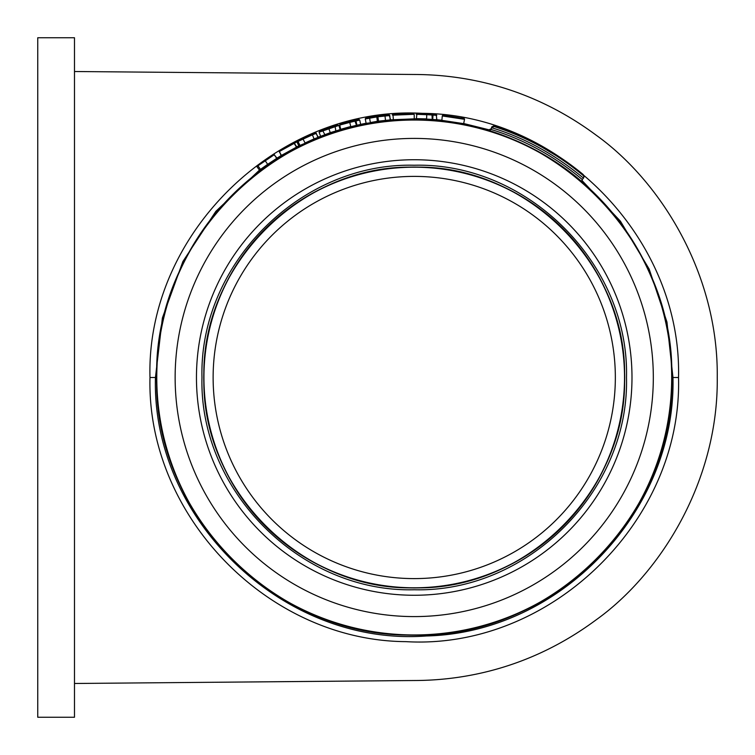 <?xml version="1.0" encoding="UTF-8"?>
<svg xmlns="http://www.w3.org/2000/svg" width="755" height="755" viewBox="0 0 755 755"><rect width="100%" height="100%" fill="white"/><g stroke="black" fill="none" stroke-linecap="round" stroke-linejoin="round"><path stroke-width="1.13" d="M156.7 377.5C153.152 515.137 276.66 638.617 414.297 635.03C551.886 638.541 675.31 515.089 671.761 377.5C675.31 239.863 551.801 116.383 414.165 119.969C276.575 116.459 153.152 239.911 156.7 377.5M582.077 180.577L620.431 221.187L649.168 269.091L666.958 322.045L672.969 377.5C676.225 511.192 560.229 632.964 426.349 635.974C283.918 646.667 151.462 520.082 155.445 377.5L162.391 317.949L182.889 261.523L215.845 211.343L259.465 170.102M276.764 158.257L281.37 155.436M317.968 137.297L320.63 136.249M340.156 129.558L341.052 129.294M360.635 124.339L366.09 123.254M390.193 119.856L416.798 118.752M436.409 119.686L441.817 120.215M463.702 123.518L489.646 129.973M671.941 377.5A257.71 257.71 0 0 0 414.231 119.79A257.71 257.71 0 0 0 156.521 377.5A257.71 257.71 0 0 0 414.231 635.21A257.71 257.71 0 0 0 671.941 377.5M426.537 119.441C411.635 119.016 412.759 119.224 426.537 119.658L436.928 120.356L436.211 119.46L436.711 120.054M350.952 127.019C337.051 130.87 337.051 130.945 350.952 127.236L361.324 124.839L360.456 124.169L361.116 124.594M319.063 132.21L338.91 125.405L337.995 125.103L330.152 127.397L336.673 125.226L319.61 131.408L319.063 132.21L320.648 136.315L330.256 132.654L340.175 129.624L341.043 129.945M336.673 125.226L337.409 125.575L333.767 126.142L319.61 131.408A263.665 263.665 0 0 1 322.517 130.304L325.16 135.211L341.081 129.935M320.148 137.108L325.16 135.211M318.629 137.495L317.912 137.401L316.269 133.314L312.41 134.89L312.712 134.163L312.41 134.89L314.118 138.958L317.912 137.401L318.629 137.712L315.552 132.795A263.844 263.844 0 0 0 312.712 133.965L301.972 138.722A263.844 263.844 0 0 0 298.017 140.628L309.871 135.277L299.159 140.279A263.665 263.665 0 0 1 302.774 138.552L312.712 134.163A263.665 263.665 0 0 1 315.552 133.003L312.702 133.965L312.419 134.683L312.712 133.965M309.852 135.287L299.14 140.279L298.027 141.44L299.98 145.394L318.629 137.712M299.98 145.394L298.876 146.564L305.473 143.384M260.579 169.771L277.453 158.578L273.593 154.265A263.844 263.844 0 0 0 264.401 160.324L256.917 165.751L264.854 160.23A263.665 263.665 0 0 1 273.593 154.482L274.348 154.662L273.593 154.482M259.324 170.819L259.437 170.054L259.324 170.819L259.437 170.054L259.324 170.819L260.513 169.979M377.981 121.772L377.406 121.291L370.356 122.546L369.61 118.205L365.278 118.988L365.722 118.337L365.278 118.988L366.1 123.32L390.769 120.422L389.155 114.845A263.844 263.844 0 0 0 386.39 115.128L378.642 116.062A263.844 263.844 0 0 0 376.283 116.393L368.497 117.648A263.844 263.844 0 0 0 365.722 118.148L365.722 118.337A263.665 263.665 0 0 1 369.167 117.723L385.305 115.43A263.665 263.665 0 0 1 389.155 115.034L386.39 115.128L385.909 115.723L386.39 115.128M392.855 120.149L393.364 119.554L392.855 120.149L414.778 119.262L414.231 118.733L414.231 114.307C413.391 113.382 416.42 113.637 401.216 113.977C393.534 114.345 390.797 114.741 393.006 115.166L414.231 114.288L414.231 118.724L414.778 119.262M279.388 150.755L282.294 149.141A263.731 263.731 0 0 1 283.578 148.405L296.13 141.61L281.879 149.245A263.844 263.844 0 0 0 279.265 150.783L281.266 156.143L297.253 147.367L296.507 147.083L297.253 147.319M297.045 147.385L299.575 146.055L298.838 145.809L296.875 141.864C295.299 141.572 299.159 139.93 283.323 148.433L283.304 149.075L283.333 148.433L281.879 149.273L282.634 149.443L279.256 150.783M497.866 127.746L497.847 127.737C527.434 137.693 554.415 152.397 578.811 171.866L578.83 171.876A263.382 263.382 0 0 0 497.828 127.737L497.828 127.038A264.042 264.042 0 0 1 578.821 171.026L578.83 171.876M577.32 170.677L578.821 171.026M498.951 128.114L497.828 127.038M491.703 126.953L491.156 129.492C524.045 139.533 554.444 156.238 582.341 179.596L583.964 176.991L583.304 174.65C556.699 152.557 526.933 136.268 493.997 125.755L494.006 126.519A263.353 263.353 0 0 1 583.304 175.585L583.294 174.631A264.08 264.08 0 0 0 494.006 125.764L491.703 126.953L491.703 127.737L494.006 126.519M538.107 144.875L538.07 144.441A263.92 263.92 0 0 0 533.285 141.959L533.285 142.11A263.778 263.778 0 0 0 524.621 137.929L517.326 134.711C507.851 130.926 507.256 130.766 515.561 134.23L524.668 138.25A263.514 263.514 0 0 1 564.853 161.277L564.853 160.777A263.92 263.92 0 0 0 559.842 157.38L559.842 157.833A263.552 263.552 0 0 0 538.079 144.866L559.814 157.814M533.275 142.365L514.344 133.654L524.555 137.939A263.74 263.74 0 0 1 533.285 142.157L533.285 142.374A263.552 263.552 0 0 0 524.659 138.203L513.523 133.295M442.93 115.222L442.93 115.477A263.589 263.589 0 0 1 464.08 118.667L464.08 118.403A263.844 263.844 0 0 0 461.173 117.865L461.173 118.101A263.618 263.618 0 0 0 445.827 115.789L445.827 115.553A263.844 263.844 0 0 0 442.93 115.222L442.317 115.704L442.93 115.222M433.313 114.373L432.728 114.873L433.313 114.373L426.801 114.137L433.615 114.552A263.665 263.665 0 0 1 436.248 114.76L436.079 114.477A263.929 263.929 0 0 0 433.313 114.269L431.728 114.25L432.058 114.817L431.718 114.25L426.801 113.948C417.723 113.495 414.401 113.618 416.836 114.307L416.354 119.252M420.28 113.816L433.313 114.439L420.28 113.816L420.828 114.382L420.393 113.835L433.21 114.439L432.728 114.949L433.313 114.439M349.735 122.216C336.494 125.868 336.494 125.943 349.735 122.423L349.603 121.885L356.398 120.262A263.665 263.665 0 0 1 359.059 119.677L359.739 120.102L360.654 124.415L356.964 125.217L355.982 120.923L359.739 120.102L358.889 119.441A263.929 263.929 0 0 0 356.105 120.054L349.848 121.819M343.1 123.518L356.105 120.234L343.1 123.518L343.78 123.895L343.204 123.499L355.671 120.753M322.517 130.304L335.012 126.019A263.665 263.665 0 0 1 337.995 125.103L330.161 127.397L330.879 127.737L330.152 127.397M293.723 142.978L294.507 143.205L293.761 142.959M293.77 142.931L287.523 146.262M292.827 143.639L282.304 149.112L283.05 149.311L282.304 149.094L293.129 143.148L284.597 147.801A263.75 263.75 0 0 0 282.304 149.112L283.059 149.301M260.947 162.91L261.711 163.042L261.003 162.882L265.033 160.088L260.947 162.91L265.024 160.022A263.74 263.74 0 0 1 270.649 156.266L270.649 156.342A263.684 263.684 0 0 0 265.033 160.088L270.649 156.342L270.488 157.097L270.649 156.342M270.649 156.238L270.488 157.002L270.649 156.238L260.013 163.476L264.609 160.202A263.825 263.825 0 0 1 270.649 156.162L270.649 156.238A263.759 263.759 0 0 0 265.033 159.994L260.069 163.439L260.786 163.599L260.013 163.476M393.506 114.571L413.674 113.75L393.506 114.571L393.006 115.166L393.355 119.554L393.006 115.166M396.403 114.345L410.786 113.769L396.403 114.345L396.988 114.864M583.964 176.991L583.304 175.585M491.156 128.709L488.872 129.907L488.872 130.728L491.156 129.492L491.703 127.737C524.867 137.872 555.472 154.699 583.53 178.199M582.341 179.596L581.897 180.794L582.539 182.2L582.539 181.172A258.597 258.597 0 0 0 582.52 181.153L581.973 180.294M538.881 145.29L532.577 141.761M533.256 142.1L517.317 134.711L508.408 131.53M565.325 161.759L564.853 161.277M565.608 161.966L564.853 160.777M558.691 157.068L564.863 160.787M532.473 141.968L533.285 142.157M446.309 116.157L445.827 115.553L446.309 116.157M441.25 120.573L441.854 120.083L441.241 120.847L441.854 120.347L463.674 123.641L464.523 119.318L442.317 115.968L441.854 120.347L442.317 115.704L442.93 115.477M464.523 119.318L464.08 118.667L464.523 119.318M464.08 118.403L464.523 119.045L464.08 118.403L460.541 118.299L461.173 117.865M461.173 118.101L460.541 118.535L461.173 118.101L445.827 115.789L446.309 116.393L445.827 115.789M463.674 123.376L464.108 124.018L463.674 123.376M441.241 120.847A258.078 258.078 0 0 1 464.108 124.292L464.108 124.018M432.728 114.769L433.313 114.269L432.728 114.769M426.773 114.496C413.683 114.156 413.683 114.222 426.773 114.694L433.021 115.043L433.615 114.524M426.566 118.894C412.976 118.544 412.976 118.611 426.566 119.101L432.709 119.441L433.021 115.043L433.615 114.552M432.124 119.96L432.709 119.46L433.021 115.071L436.777 115.364L436.248 114.76L436.928 120.356L436.399 119.752L432.709 119.46L432.124 119.979M436.588 115.307L436.079 114.713M436.588 115.071L436.079 114.477L436.588 115.071M436.211 119.696L436.711 120.29M355.982 120.923L356.398 120.262L355.982 120.923M359.55 120.102L358.889 119.677M358.889 119.441L359.55 119.856L358.889 119.441L355.69 120.706L356.105 120.054M355.69 120.809L356.105 120.158L355.69 120.809M350.952 127.236L349.735 122.423L355.982 120.904L356.398 120.224M350.811 126.491C337.608 130.134 337.608 130.209 350.811 126.698L356.964 125.198L356.549 125.868M356.964 125.217L356.549 125.887L356.964 125.217M360.456 124.415L361.116 124.83M360.654 124.415L361.324 124.839L360.654 124.415M337.023 125.726L336.409 125.33M330.445 133.182L328.642 127.954M335.947 131.512L335.012 126.019M340.175 129.624L338.91 125.405M320.648 136.315L320.111 137.127M315.552 132.795L316.269 133.097L315.552 133.003M298.027 141.44L312.41 134.815L312.712 134.079L312.419 134.777L312.712 134.069L297.998 140.628L296.932 141.77L298.027 141.242M313.825 139.609L314.118 138.873L305.058 142.969L302.774 138.552M314.118 138.958L313.825 139.684L314.118 138.958M296.932 141.77L298.895 145.715L299.895 145.234M281.124 156.077L281.464 155.294L281.275 156.049M279.388 150.849L279.199 151.604L279.388 150.849L279.199 151.604L294.148 143.384L296.507 147.121L294.507 143.167L293.761 142.931L297.253 147.367M283.05 149.348L282.294 149.141M294.478 143.12L296.875 141.864L298.838 145.809L299.575 146.055M282.634 149.471L281.879 149.282L282.634 149.471M257.974 165.071L257.861 165.836L257.974 165.071L257.861 165.836L274.348 154.662L276.689 158.39L277.453 158.333M260.362 170.158L260.475 169.384L260.362 170.158L260.475 169.384L267.666 164.326L276.689 158.39L277.453 158.578M257.861 165.836L260.475 169.384L257.748 165.458L260.617 163.099M270.488 157.031L270.649 156.266M270.488 156.927L270.649 156.162M369.167 117.723L369.61 118.205L376.783 116.931L377.406 121.291L385.503 120.404L385.012 116.025L389.759 115.534L389.155 115.034M376.198 116.459L377.453 116.827L378.047 121.763L378.51 121.14L377.906 116.77L385.012 116.025L385.305 115.43M385.201 120.998L385.503 120.404L390.175 119.922L389.759 115.336L389.155 114.845M390.769 120.422L390.175 119.922L390.769 120.224M386.39 115.279L385.909 115.864L386.39 115.279L378.651 116.062L368.516 117.799M379.076 116.553L378.642 116.062M376.009 116.987L376.283 116.393M369.138 118.224L368.497 117.799L369.138 118.224M368.497 117.648L369.138 118.091L365.713 118.148L365.278 118.79L365.722 118.148M378.34 116.157L377.453 116.827L377.472 116.251M365.675 123.754L366.1 123.122L365.665 123.971L366.1 123.32L365.665 123.971L370.799 123.037M414.231 74.481C463.947 74.585 530.454 86.485 596.044 135.088C661.116 181.587 718.449 274.631 717.25 377.5C718.449 480.369 661.116 573.413 596.044 619.912C530.454 668.515 463.947 680.415 414.231 680.519L74.481 683.483L74.481 71.517L414.231 74.481C463.947 74.585 530.454 86.485 596.044 135.088C661.116 181.587 718.449 274.631 717.25 377.5C718.449 480.369 661.116 573.413 596.044 619.912C530.454 668.515 463.947 680.415 414.231 680.519M149.981 377.5C146.064 233.399 278.444 104.879 422.564 113.354C560.814 114.25 681.973 239.477 678.528 377.5C682.454 521.601 550.065 650.121 405.954 641.646C267.695 640.75 146.546 515.523 149.981 377.5L155.445 377.5M74.481 71.517L74.481 37.75L37.75 37.75L37.75 717.25L74.481 717.25L74.481 683.483M203.907 377.5C201.009 489.901 301.877 590.75 414.278 587.824C526.65 590.693 627.443 489.863 624.555 377.5C627.452 265.099 526.584 164.25 414.174 167.176C301.811 164.307 201.009 265.137 203.907 377.5M203.784 377.5A210.447 210.447 0 0 0 414.231 587.947A210.447 210.447 0 0 0 624.678 377.5A210.447 210.447 0 0 0 414.231 167.053A210.447 210.447 0 0 0 203.784 377.5M653.32 377.5A239.09 239.09 0 0 0 294.686 170.441A239.09 239.09 0 0 0 294.686 584.559A239.09 239.09 0 0 0 653.32 377.5M196.46 377.5A217.77 217.77 0 0 0 523.111 566.09A217.77 217.77 0 0 0 523.111 188.91A217.77 217.77 0 0 0 196.46 377.5M671.686 377.5A257.455 257.455 0 0 0 414.231 120.045A257.455 257.455 0 0 0 156.776 377.5A257.455 257.455 0 0 0 414.231 634.955A257.455 257.455 0 0 0 671.686 377.5M488.872 130.728A257.814 257.814 0 0 1 582.539 182.2M426.801 114.137L426.537 119.658M431.964 114.42L432.275 119.951M356.096 120.168L354.52 120.507L355.01 120.96L354.52 120.517L349.603 121.687C335.654 125.472 341.203 123.952 339.797 125.037L340.779 129.907M354.774 120.611L356.681 125.811M356.105 120.234L355.69 120.894M336.626 125.245L336.928 125.726L336.626 125.245M328.897 127.784L328.595 128.473L328.897 127.784M331.086 127.066L331.747 127.425M334.144 126.038L334.314 126.566M336.305 125.368L336.305 125.943M293.582 143.025L293.62 143.62L293.582 143.025M282.304 149.141L283.059 149.348M283.578 148.405L283.852 148.886M296.13 141.61L296.875 141.864M296.489 147.046L298.838 145.809M296.592 147.706L296.158 147.31L281.464 155.388L279.199 151.604L281.539 155.681M288.957 145.309L289.222 145.8M293.129 143.148L292.893 143.884M264.854 160.23L267.978 164.779M256.917 165.751L256.804 166.515L256.917 165.751L256.804 166.515L257.823 165.798M259.456 163.939L259.578 164.524M259.56 163.873L259.626 164.496L259.56 163.873M259.437 170.054L256.804 166.515L259.437 170.054L260.447 169.337M413.674 113.75L414.231 114.307M410.786 113.769L410.248 114.326L410.692 113.778L396.979 114.788M672.969 377.5L678.528 377.5M201.972 377.5C199.046 490.939 300.849 592.713 414.287 589.759C527.688 592.656 629.406 490.901 626.49 377.5C629.415 264.061 527.613 162.287 414.174 165.241C300.773 162.344 199.046 264.099 201.972 377.5M624.527 377.5A210.305 210.305 0 0 1 414.231 587.805A210.305 210.305 0 0 1 203.925 377.5A210.305 210.305 0 0 1 414.231 167.195A210.305 210.305 0 0 1 624.527 377.5M615.344 377.5A201.123 201.123 0 0 1 313.674 551.669A201.123 201.123 0 0 1 313.674 203.331A201.123 201.123 0 0 1 615.344 377.5M442.921 115.213L445.827 115.553M436.088 114.477L433.313 114.26M287.183 146.451L282.587 149.075M256.804 166.515L264.401 160.324L273.593 154.256"/></g></svg>
